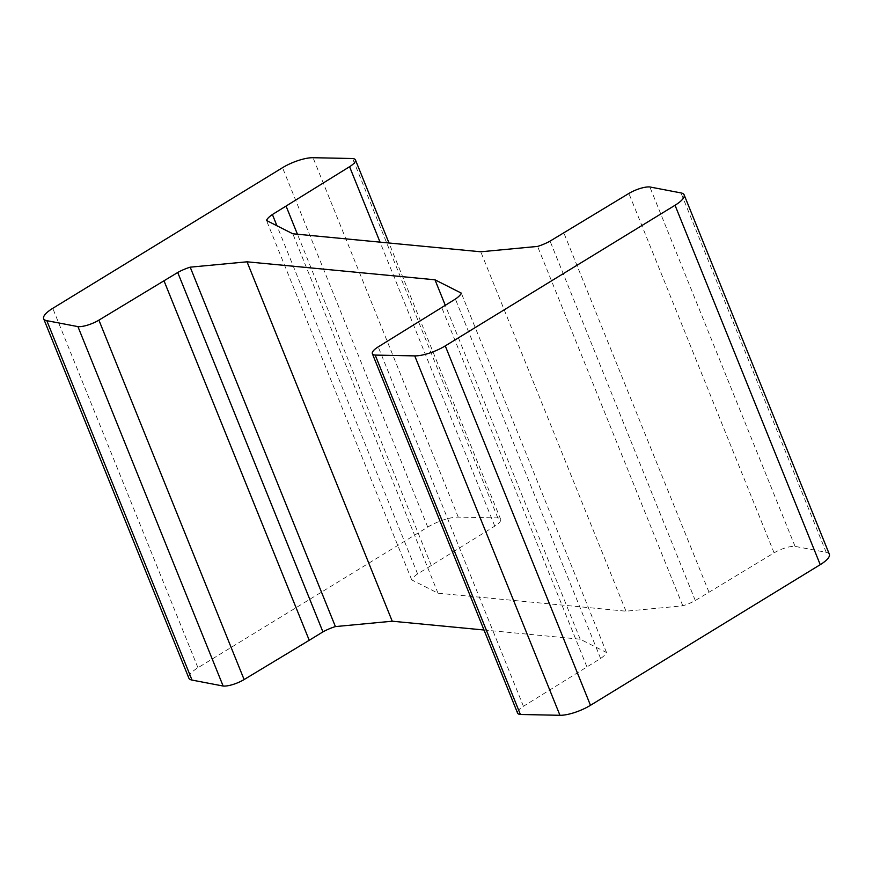 <?xml version="1.0" encoding="UTF-8"?>
<svg xmlns="http://www.w3.org/2000/svg" width="873" height="873" viewBox="0 0 873 873"><rect width="100%" height="100%" fill="white"/><g stroke="black" fill="none" stroke-linecap="round" stroke-linejoin="round"><path stroke-width="0.65" stroke-dasharray="4.37 3.27" d="M829.35 554.268A24.335 7.17 -22 0 0 826.196 552.336L795.063 546.378A16.227 4.78 -22 0 0 774.1 552.86L695.279 600.515A20.286 5.969 158 0 1 682.806 605.829L625.974 611.187L438.017 593.204L411.696 579.879A20.286 5.969 158 0 1 417.61 573.943L494.784 526.124A16.227 4.78 -22 0 0 500.644 519.315A16.227 4.78 -22 0 0 497.806 517.918L458.26 517.111A24.335 7.17 -22 0 0 427.737 527.106L197.964 667.736A24.335 7.17 -22 0 0 188.863 678.146M497.806 517.918L352.594 158.515M431.306 565.562L297.442 234.237M417.61 573.943L276.937 225.758M411.696 579.879L266.483 220.476M438.017 593.204L292.804 233.789M625.974 611.187L480.761 251.784M682.806 605.829L537.593 246.415M695.279 600.515L550.066 241.112M708.974 592.134L563.762 232.72M795.063 546.378L649.861 186.964M484.002 630L580.196 639.211L606.517 652.524A20.286 5.969 158 0 1 600.602 658.471L523.429 706.29A16.227 4.78 -22 0 0 517.569 713.088M586.907 666.852L441.694 307.438M600.602 658.471L455.39 299.057M606.517 652.524L461.304 293.121M580.196 639.211L445.263 305.255M197.964 667.736L52.762 308.333M427.737 527.106L282.525 167.692M458.26 517.111L313.047 157.707M494.784 526.124L380.05 242.137M774.1 552.86L628.887 193.446M826.196 552.336L680.984 192.922M523.429 706.29L378.216 346.876M500.644 519.315L388.998 243"/><path stroke-width="1.31" d="M77.937 326.622L46.804 320.664A24.335 7.17 158 0 1 43.65 318.732A24.335 7.17 158 0 1 52.762 308.333L282.525 167.692A24.335 7.17 158 0 1 313.047 157.707L352.594 158.515A16.227 4.78 158 0 1 355.431 159.912A16.227 4.78 158 0 1 349.571 166.71L272.398 214.529A20.286 5.969 -22 0 0 266.483 220.476L292.804 233.789L480.761 251.784L537.593 246.415A20.286 5.969 -22 0 0 550.066 241.112L628.887 193.446A16.227 4.78 158 0 1 649.861 186.964L680.984 192.922A24.335 7.17 158 0 1 684.137 194.854A24.335 7.17 158 0 1 675.036 205.264L445.263 345.894A24.335 7.17 158 0 1 414.74 355.889L375.194 355.082A16.227 4.78 158 0 1 372.356 353.685A16.227 4.78 158 0 1 378.216 346.876L455.39 299.057A20.286 5.969 -22 0 0 461.304 293.121L434.983 279.796L247.026 261.813L190.194 267.171A20.286 5.969 -22 0 0 177.721 272.485L98.9 320.14A16.227 4.78 158 0 1 77.937 326.622L223.139 686.036A16.227 4.78 -22 0 0 244.113 679.554L309.238 640.28L164.026 280.866M43.65 318.732L188.863 678.146A24.335 7.17 -22 0 0 192.016 680.078L223.139 686.036M297.442 234.237L286.093 206.148M276.937 225.758L272.398 214.529M372.356 353.685L517.569 713.088A16.227 4.78 -22 0 0 520.406 714.485L559.953 715.293A24.335 7.17 -22 0 0 590.475 705.308L820.238 564.667A24.335 7.17 -22 0 0 829.35 554.268L684.137 194.854M520.406 714.485L375.194 355.082M445.263 305.255L434.983 279.796M309.238 640.28L322.934 631.888A20.286 5.969 158 0 1 335.407 626.585L392.239 621.216L247.026 261.813M392.239 621.216L484.002 630M335.407 626.585L190.194 267.171M322.934 631.888L177.721 272.485M192.016 680.078L46.804 320.664M380.05 242.137L349.571 166.71M820.238 564.667L675.036 205.264M590.475 705.308L445.263 345.894M559.953 715.293L414.74 355.889M244.113 679.554L98.9 320.14M388.998 243L355.431 159.912"/></g></svg>
